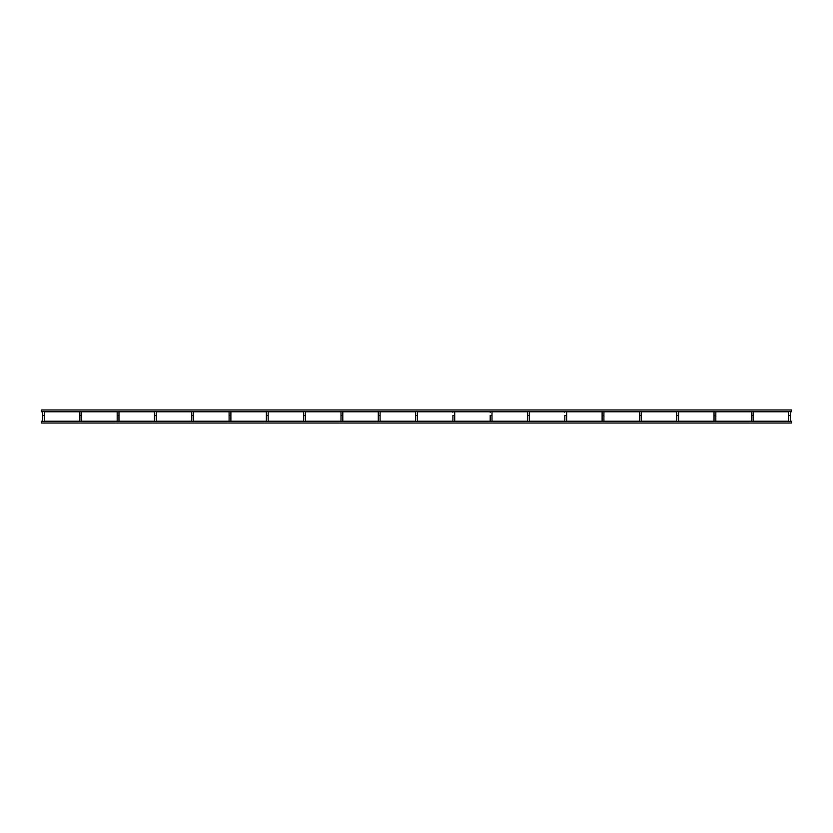 <?xml version="1.0" encoding="UTF-8"?>
<svg xmlns="http://www.w3.org/2000/svg" width="833" height="833" viewBox="0 0 833 833"><rect width="100%" height="100%" fill="white"/><g stroke="black" fill="none" stroke-linecap="round" stroke-linejoin="round"><path stroke-width="1.25" d="M753.115 412.325A0.895 0.895 0 0 0 752.22 411.429A0.895 0.895 0 0 1 753.115 412.325L753.115 415.459L753.115 412.325A0.895 0.895 0 0 0 752.917 411.762L788.83 411.762A0.895 0.895 0 0 0 788.622 412.325L788.622 415.459L790.413 415.459L790.413 412.325L790.413 421.415L789.517 421.415M790.413 412.325A0.895 0.895 0 0 0 789.517 411.429A0.895 0.895 0 0 1 790.413 412.325A0.895 0.895 0 0 0 790.215 411.762L791.35 411.762L791.35 409.971L41.65 409.971L41.65 411.762L42.785 411.762A0.895 0.895 0 0 0 42.587 412.325L42.587 421.415M789.517 411.429A0.895 0.895 0 0 0 788.622 412.325A0.895 0.895 0 0 1 789.517 411.429M788.622 415.459L788.622 421.415M790.413 421.238L791.35 421.238L791.35 423.029L41.65 423.029L41.65 421.238L42.587 421.238L42.587 415.459L44.378 415.459L44.378 412.325L44.378 421.415L43.483 421.415M751.324 421.415L751.324 412.325L751.324 415.459L753.115 415.459L753.115 421.415L752.22 421.415M715.818 412.325A0.895 0.895 0 0 0 714.922 411.429A0.895 0.895 0 0 1 715.818 412.325L715.818 415.459L715.818 412.325A0.895 0.895 0 0 0 715.609 411.762L751.522 411.762A0.895 0.895 0 0 0 751.324 412.325A0.895 0.895 0 0 1 752.22 411.429A0.895 0.895 0 0 0 751.324 412.325M714.027 421.415L714.027 412.325L714.027 415.459L715.818 415.459L715.818 421.415L714.922 421.415M678.51 412.325A0.895 0.895 0 0 0 677.614 411.429A0.895 0.895 0 0 1 678.51 412.325L678.51 415.459L678.51 412.325A0.895 0.895 0 0 0 678.312 411.762L714.225 411.762A0.895 0.895 0 0 0 714.027 412.325A0.895 0.895 0 0 1 714.922 411.429A0.895 0.895 0 0 0 714.027 412.325M676.719 421.415L676.719 412.325L676.719 415.459L678.51 415.459L678.51 421.415L677.614 421.415M641.212 412.325A0.895 0.895 0 0 0 640.317 411.429A0.895 0.895 0 0 1 641.212 412.325L641.212 415.459L641.212 412.325A0.895 0.895 0 0 0 641.004 411.762L676.917 411.762A0.895 0.895 0 0 0 676.719 412.325A0.895 0.895 0 0 1 677.614 411.429A0.895 0.895 0 0 0 676.719 412.325M639.421 421.415L639.421 412.325L639.421 415.459L641.212 415.459L641.212 421.415L640.317 421.415M603.706 411.762L639.619 411.762A0.895 0.895 0 0 0 639.421 412.325A0.895 0.895 0 0 1 640.317 411.429A0.895 0.895 0 0 0 639.421 412.325M602.113 421.415L602.113 412.325L602.113 415.459L603.904 415.459L603.904 412.325L603.904 421.415L603.009 421.415M603.009 411.429A0.895 0.895 0 0 0 602.113 412.325A0.895 0.895 0 0 1 603.009 411.429A0.895 0.895 0 0 1 603.904 412.325A0.895 0.895 0 0 0 603.009 411.429M529.299 421.238L564.816 421.238L564.816 415.459L566.607 415.459L566.607 412.325L566.607 421.415L565.711 421.415M564.816 415.459L564.816 421.415M528.403 421.415L529.299 421.415L529.299 412.325A0.895 0.895 0 0 0 529.101 411.762L565.013 411.762A0.895 0.895 0 0 0 564.816 412.325A0.895 0.895 0 0 1 565.711 411.429A0.895 0.895 0 0 0 564.816 412.325M566.607 412.325A0.895 0.895 0 0 0 565.711 411.429A0.895 0.895 0 0 1 566.607 412.325A0.895 0.895 0 0 0 566.398 411.762L602.321 411.762M529.299 415.459L527.508 415.459L527.508 412.325L527.508 421.415M492.001 412.325A0.895 0.895 0 0 0 491.106 411.429A0.895 0.895 0 0 1 492.001 412.325L492.001 415.459L492.001 412.325A0.895 0.895 0 0 0 491.803 411.762L527.716 411.762A0.895 0.895 0 0 0 527.508 412.325A0.895 0.895 0 0 1 528.403 411.429A0.895 0.895 0 0 0 527.508 412.325M529.299 412.325A0.895 0.895 0 0 0 528.403 411.429A0.895 0.895 0 0 1 529.299 412.325M454.693 421.238L490.21 421.238L490.21 415.459L492.001 415.459L492.001 421.415L491.106 421.415M490.21 415.459L490.21 421.415M454.693 412.325A0.895 0.895 0 0 0 453.798 411.429A0.895 0.895 0 0 1 454.693 412.325L454.693 415.459L454.693 412.325A0.895 0.895 0 0 0 454.495 411.762L490.408 411.762A0.895 0.895 0 0 0 490.21 412.325A0.895 0.895 0 0 1 491.106 411.429A0.895 0.895 0 0 0 490.21 412.325M417.395 421.238L452.902 421.238L452.902 415.459L454.693 415.459L454.693 421.415L453.798 421.415M452.902 415.459L452.902 421.415M417.395 412.325A0.895 0.895 0 0 0 416.5 411.429A0.895 0.895 0 0 1 417.395 412.325L417.395 415.459L417.395 412.325A0.895 0.895 0 0 0 417.198 411.762L453.11 411.762A0.895 0.895 0 0 0 452.902 412.325A0.895 0.895 0 0 1 453.798 411.429A0.895 0.895 0 0 0 452.902 412.325M415.605 421.415L415.605 412.325L415.605 415.459L417.395 415.459L417.395 421.415L416.5 421.415M380.098 412.325A0.895 0.895 0 0 0 379.202 411.429A0.895 0.895 0 0 1 380.098 412.325L380.098 415.459L380.098 412.325A0.895 0.895 0 0 0 379.89 411.762L415.802 411.762A0.895 0.895 0 0 0 415.605 412.325A0.895 0.895 0 0 1 416.5 411.429A0.895 0.895 0 0 0 415.605 412.325M415.605 421.238L380.098 421.238L380.098 415.459L380.098 421.415L379.202 421.415M341.894 421.415L342.79 421.415L342.79 412.325A0.895 0.895 0 0 0 342.592 411.762L378.505 411.762A0.895 0.895 0 0 0 378.307 412.325L378.307 421.415M379.202 411.429A0.895 0.895 0 0 0 378.307 412.325A0.895 0.895 0 0 1 379.202 411.429M305.492 421.238L340.999 421.238L340.999 412.325L340.999 421.415M305.492 412.325A0.895 0.895 0 0 0 304.597 411.429A0.895 0.895 0 0 1 305.492 412.325L305.492 415.459L305.492 412.325A0.895 0.895 0 0 0 305.284 411.762L341.197 411.762A0.895 0.895 0 0 0 340.999 412.325A0.895 0.895 0 0 1 341.894 411.429A0.895 0.895 0 0 0 340.999 412.325M342.79 412.325A0.895 0.895 0 0 0 341.894 411.429A0.895 0.895 0 0 1 342.79 412.325M267.289 421.415L268.184 421.415L268.184 412.325A0.895 0.895 0 0 0 267.987 411.762L303.899 411.762A0.895 0.895 0 0 0 303.701 412.325L303.701 415.459L305.492 415.459L305.492 421.415L304.597 421.415M304.597 411.429A0.895 0.895 0 0 0 303.701 412.325A0.895 0.895 0 0 1 304.597 411.429M303.701 415.459L303.701 421.415M229.991 421.415L230.887 421.415L230.887 412.325A0.895 0.895 0 0 0 230.679 411.762L266.602 411.762A0.895 0.895 0 0 0 266.393 412.325L266.393 421.415M267.289 411.429A0.895 0.895 0 0 0 266.393 412.325A0.895 0.895 0 0 1 267.289 411.429A0.895 0.895 0 0 1 268.184 412.325A0.895 0.895 0 0 0 267.289 411.429M193.579 421.238L229.096 421.238L229.096 412.325L229.096 421.415M193.579 412.325A0.895 0.895 0 0 0 192.683 411.429A0.895 0.895 0 0 1 193.579 412.325L193.579 415.459L193.579 412.325A0.895 0.895 0 0 0 193.381 411.762L229.294 411.762A0.895 0.895 0 0 0 229.096 412.325A0.895 0.895 0 0 1 229.991 411.429A0.895 0.895 0 0 0 229.096 412.325M230.887 412.325A0.895 0.895 0 0 0 229.991 411.429A0.895 0.895 0 0 1 230.887 412.325M155.386 421.415L156.281 421.415L156.281 415.459L156.281 421.238L191.788 421.238L191.788 415.459L193.579 415.459L193.579 421.415L192.683 421.415M154.49 421.415L154.49 412.325L154.49 415.459L156.281 415.459L156.281 412.325A0.895 0.895 0 0 0 156.083 411.762L191.996 411.762A0.895 0.895 0 0 0 191.788 412.325L191.788 421.415M192.683 411.429A0.895 0.895 0 0 0 191.788 412.325A0.895 0.895 0 0 1 192.683 411.429M118.973 412.325A0.895 0.895 0 0 0 118.078 411.429A0.895 0.895 0 0 1 118.973 412.325L118.973 415.459L118.973 412.325A0.895 0.895 0 0 0 118.775 411.762L154.688 411.762A0.895 0.895 0 0 0 154.49 412.325A0.895 0.895 0 0 1 155.386 411.429A0.895 0.895 0 0 0 154.49 412.325M156.281 412.325A0.895 0.895 0 0 0 155.386 411.429A0.895 0.895 0 0 1 156.281 412.325M80.78 421.415L81.676 421.415L81.676 415.459L81.676 421.238L117.182 421.238L117.182 415.459L118.973 415.459L118.973 421.415L118.078 421.415M44.378 421.238L79.885 421.238L79.885 415.459L81.676 415.459L81.676 412.325A0.895 0.895 0 0 0 81.478 411.762L117.391 411.762A0.895 0.895 0 0 0 117.182 412.325L117.182 421.415M118.078 411.429A0.895 0.895 0 0 0 117.182 412.325A0.895 0.895 0 0 1 118.078 411.429M44.378 412.325A0.895 0.895 0 0 0 43.483 411.429A0.895 0.895 0 0 1 44.378 412.325A0.895 0.895 0 0 0 44.17 411.762L80.083 411.762A0.895 0.895 0 0 0 79.885 412.325L79.885 421.415M80.78 411.429A0.895 0.895 0 0 0 79.885 412.325A0.895 0.895 0 0 1 80.78 411.429A0.895 0.895 0 0 1 81.676 412.325A0.895 0.895 0 0 0 80.78 411.429M43.483 411.429A0.895 0.895 0 0 0 42.587 412.325A0.895 0.895 0 0 1 43.483 411.429M380.098 415.459L378.307 415.459M342.79 415.459L340.999 415.459M268.184 415.459L266.393 415.459M230.887 415.459L229.096 415.459M118.973 421.238L154.49 421.238M230.887 421.238L266.393 421.238M268.184 421.238L303.701 421.238M342.79 421.238L378.307 421.238M492.001 421.238L527.508 421.238M566.607 421.238L602.113 421.238M603.904 421.238L639.421 421.238M641.212 421.238L676.719 421.238M678.51 421.238L714.027 421.238M715.818 421.238L751.324 421.238M753.115 421.238L788.622 421.238"/></g></svg>
